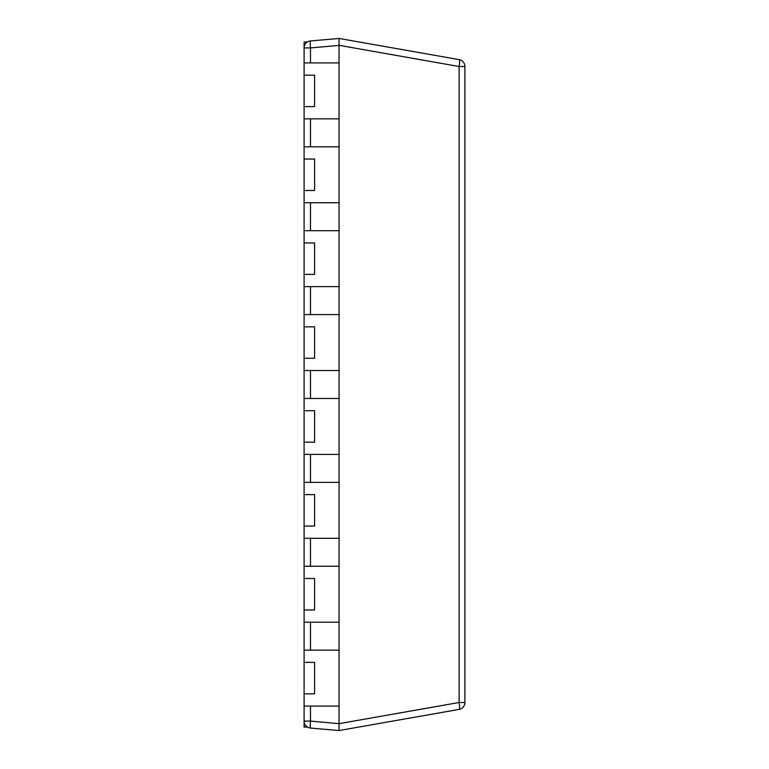 <?xml version="1.0" encoding="UTF-8"?>
<svg xmlns="http://www.w3.org/2000/svg" width="769" height="769" viewBox="0 0 769 769"><rect width="100%" height="100%" fill="white"/><g stroke="black" fill="none" stroke-linecap="round" stroke-linejoin="round"><path stroke-width="1.15" d="M464.899 66.509L464.899 702.491A6.988 6.988 0 0 1 459.122 709.383L339.062 730.55L459.122 709.383A6.988 1.192 80 0 0 459.122 702.491L459.122 66.509L339.062 45.333L339.062 38.45L459.122 59.617A6.988 1.192 100 0 1 459.122 66.509L464.899 66.509A6.988 6.988 0 0 0 459.122 59.617A6.988 6.988 0 0 1 464.899 66.509M339.062 723.667L339.062 730.55L310.484 728.051A6.988 0.606 -85 0 1 310.484 721.082L339.062 723.667L459.122 702.491L464.899 702.491M339.062 38.45L310.484 40.949A6.988 6.988 0 0 0 304.101 47.918L304.101 62.914L339.062 62.914L339.062 45.333M339.062 723.581L339.062 622.188L304.101 622.188L304.101 721.082A6.988 6.988 0 0 0 310.484 728.051A6.988 6.988 0 0 1 304.101 721.082L310.484 721.082L310.484 706.086M339.062 622.188L339.062 538.3L304.101 538.3L304.101 622.188M339.062 538.3L339.062 454.412L304.101 454.412L304.101 538.3M339.062 454.412L339.062 370.514L304.101 370.514L304.101 454.412M339.062 370.514L339.062 286.626L304.101 286.626L304.101 370.514M339.062 286.626L339.062 202.737L304.101 202.737L304.101 286.626M339.062 202.737L339.062 118.849L304.101 118.849L304.101 202.737M304.101 159.039L314.588 159.039L314.588 190.501L304.101 190.501M339.062 146.812L304.101 146.812M304.101 242.937L314.588 242.937L314.588 274.389L304.101 274.389M339.062 230.7L304.101 230.7M304.101 326.825L314.588 326.825L314.588 358.287L304.101 358.287M339.062 314.588L304.101 314.588M304.101 410.713L314.588 410.713L314.588 442.175L304.101 442.175M339.062 398.486L304.101 398.486M304.101 494.611L314.588 494.611L314.588 526.063L304.101 526.063M339.062 482.374L304.101 482.374M304.101 578.499L314.588 578.499L314.588 609.961L304.101 609.961M339.062 566.263L304.101 566.263M304.101 662.388L314.588 662.388L314.588 693.849L304.101 693.849M339.062 706.086L304.101 706.086M339.062 650.151L304.101 650.151M304.101 75.151L314.588 75.151L314.588 106.612L304.101 106.612L304.101 62.914M304.101 118.849L304.101 106.612M339.062 118.849L339.062 62.914M304.101 47.918L310.484 47.918A6.988 0.606 -95 0 1 310.484 40.949A6.988 6.988 0 0 0 304.101 47.918L304.101 41.949L307.456 41.949M307.456 727.051L304.101 727.051L304.101 721.082M310.484 650.151L310.484 622.188M310.484 566.263L310.484 538.3M310.484 482.374L310.484 454.412M310.484 398.486L310.484 370.514M310.484 314.588L310.484 286.626M310.484 230.7L310.484 202.737M310.484 146.812L310.484 118.849M310.484 62.914L310.484 47.918L339.062 45.419"/></g></svg>
